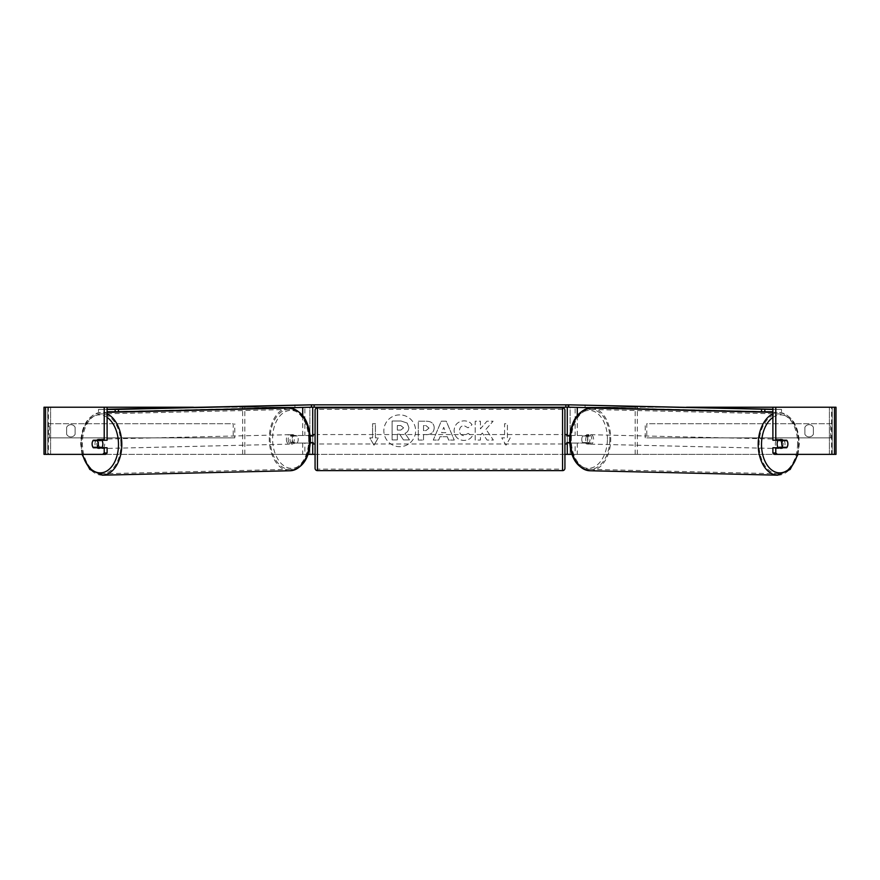 <?xml version="1.0" encoding="UTF-8"?>
<svg xmlns="http://www.w3.org/2000/svg" width="880" height="880" viewBox="0 0 880 880"><rect width="100%" height="100%" fill="white"/><g stroke="black" fill="none" stroke-linecap="round" stroke-linejoin="round"><path stroke-width="0.66" stroke-dasharray="4.4 3.3" d="M293.37 443.047L304.887 443.047L304.887 454.355L242.649 454.355L309.881 454.355L309.881 435.501L293.37 435.501A4.719 3.025 -90 0 0 292.16 439.274A4.719 3.025 -90 0 0 293.37 443.047L310.31 443.047M310.189 435.501L291.203 435.501A4.719 3.025 -90 0 0 289.993 439.274A4.719 3.025 -90 0 0 291.203 443.047M302.72 443.047L302.72 454.355L308.088 454.355M242.649 408.837L242.649 407.22L312.719 407.22L309.881 407.22L309.881 435.501L312.719 435.501M45.54 454.355L312.719 454.355L309.881 454.355L309.881 407.22M302.72 407.429L311.355 407.22M311.773 407.22L311.773 404.855L568.227 404.855L568.227 407.22L311.773 407.22L312.719 407.22L312.719 454.355L309.881 454.355M312.719 442.574L312.719 435.974M242.649 454.355L242.649 409.156M244.816 454.355L244.816 407.22L242.649 407.22M244.816 407.22L304.887 407.22L304.887 435.501M304.887 443.047L312.719 443.047M293.37 435.501L291.203 435.501M586.63 435.501A4.719 3.025 -90 0 1 587.84 439.274A4.719 3.025 -90 0 1 586.63 443.047L575.113 443.047L575.113 454.355L637.351 454.355L567.281 454.355L570.119 454.355L570.119 435.501L588.797 435.501A4.719 3.025 -90 0 1 590.007 439.274A4.719 3.025 -90 0 1 588.797 443.047L569.69 443.047M577.28 443.047L577.28 454.355L571.912 454.355M637.351 408.837L637.351 407.22L567.281 407.22L570.119 407.22L570.119 435.501L567.281 435.501M577.28 407.429L568.645 407.22M568.227 407.22L567.281 407.22L567.281 454.355L836 454.355L832.227 454.355L836 454.355L836 407.22L45.54 407.22M570.119 454.355L570.119 407.22M567.281 442.574L567.281 435.974M569.811 435.501L588.797 435.501M637.351 454.355L637.351 409.156M635.184 454.355L635.184 407.22L637.351 407.22M635.184 407.22L575.113 407.22L575.113 435.501M575.113 443.047L567.281 443.047M586.63 443.047L588.797 443.047M778.294 440.22A4.719 3.025 -88.7 0 1 780.263 439.164A4.719 3.025 -88.7 0 1 783.178 443.872A4.719 3.025 -88.7 0 1 780.043 448.591A4.719 3.025 -88.7 0 1 778.382 447.755M779.768 440.22A4.719 3.025 -88.7 0 1 781.704 439.197A4.719 3.025 -88.7 0 1 783.53 440.22M787.501 441.639A4.719 3.025 -90 0 0 787.039 440.682L784.113 440.616M581.779 439.274A4.719 3.025 -88.7 0 1 582.692 435.974L585.222 436.029A4.719 3.025 -88.7 0 1 587.444 434.621A4.719 3.025 -88.7 0 1 589.545 436.029L587.015 435.974A4.719 3.025 -88.7 0 1 587.84 439.274A4.719 3.025 -88.7 0 1 586.927 442.574L589.457 442.629A4.719 3.025 -88.7 0 1 587.224 444.048A4.719 3.025 -88.7 0 1 585.123 442.629L582.604 442.574A4.719 3.025 -88.7 0 1 581.779 439.274M585.75 439.362A4.719 3.025 -88.7 0 1 588.896 434.654A4.719 3.025 -88.7 0 1 591.811 439.362A4.719 3.025 -88.7 0 1 588.665 444.081A4.719 3.025 -88.7 0 1 585.75 439.362M587.015 435.974L582.692 435.974M582.604 442.574L586.927 442.574M783.662 447.282A4.719 3.025 -88.7 0 0 783.717 447.205L786.962 447.282M783.288 447.755A4.719 3.025 -88.7 0 1 781.484 448.624A4.719 3.025 -88.7 0 1 779.79 447.755M783.717 447.205L779.383 447.205M585.222 436.029L589.545 436.029M589.457 442.629L585.123 442.629M587.554 439.406A4.719 3.025 -88.7 0 1 590.7 434.698A4.719 3.025 -88.7 0 1 593.615 439.406A4.719 3.025 -88.7 0 1 590.48 444.125A4.719 3.025 -88.7 0 1 587.554 439.406M775.313 443.839A4.719 3.025 -88.7 0 1 778.459 439.12A4.719 3.025 -88.7 0 1 781.374 443.839A4.719 3.025 -88.7 0 1 778.239 448.547A4.719 3.025 -88.7 0 1 775.313 443.839M797.588 443.839A29.931 19.239 -88.7 0 1 777.645 473.759A29.931 19.239 -88.7 0 1 759.099 443.839A29.931 19.239 -88.7 0 1 779.053 413.908A29.931 19.239 -88.7 0 1 797.588 443.839M609.829 439.406A29.931 19.239 -88.7 0 1 589.886 469.337A29.931 19.239 -88.7 0 1 571.34 439.406A29.931 19.239 -88.7 0 1 591.294 409.486A29.931 19.239 -88.7 0 1 609.829 439.406M399.74 414.887A15.895 15.895 0 0 0 383.834 430.782A15.895 15.895 0 0 0 399.74 446.688A15.895 15.895 0 0 0 415.635 430.782A15.895 15.895 0 0 0 399.74 414.887A15.895 15.895 0 0 0 383.834 430.782A15.895 15.895 0 0 0 399.74 446.688A15.895 15.895 0 0 0 415.635 430.782A15.895 15.895 0 0 0 399.74 414.887M813.373 427.317A4.719 4.719 0 0 0 804.881 427.317L804.881 434.258A4.719 4.719 0 0 0 813.373 434.258L813.373 427.317A4.719 4.719 0 0 0 804.881 427.317L804.881 434.258A4.719 4.719 0 0 0 813.373 434.258L813.373 427.317M70.873 424.655A4.719 4.719 0 0 1 75.119 427.317L75.119 434.258A4.719 4.719 0 0 1 66.627 434.258L66.627 427.317A4.719 4.719 0 0 1 75.119 427.317L75.119 434.258A4.719 4.719 0 0 1 66.627 434.258L66.627 427.317A4.719 4.719 0 0 1 70.873 424.655M107.107 447.755L93.302 447.755M95.843 440.682A4.719 3.025 -90 0 0 94.985 443.982A4.719 3.025 -90 0 0 95.843 447.282M485.969 429.319L493.108 421.212L486.915 421.212L480.425 428.857L480.425 421.212L475.189 421.212L475.189 440.066L480.425 440.066L480.425 435.193L482.328 433.059L487.069 440.066L493.35 440.066L485.969 429.319L493.108 421.212L486.915 421.212L480.425 428.857L480.425 421.212L475.189 421.212L475.189 440.066L480.425 440.066L480.425 435.193L482.328 433.059L487.069 440.066L493.35 440.066L485.969 429.319M447.304 436.722L440 436.722L438.669 440.066L433.279 440.066L441.254 421.19L446.259 421.19L454.245 440.066L448.668 440.066L447.304 436.722L440 436.722L438.669 440.066L433.279 440.066L441.254 421.19L446.259 421.19L454.245 440.066L448.668 440.066L447.304 436.722M193.424 407.22L686.576 407.22M315.073 454.355L564.927 454.355M510.246 437.855L506 445.203L501.754 437.855L504.581 437.855L504.581 423.72L507.419 423.72L504.581 423.72L504.581 437.855L501.754 437.855L506 445.203L510.246 437.855L507.419 437.855L507.419 423.72L507.419 437.855L510.246 437.855M372.581 437.855L369.754 437.855L374 445.203L378.246 437.855L375.419 437.855L375.419 423.72L372.581 423.72L375.419 423.72L375.419 437.855L378.246 437.855L374 445.203L369.754 437.855L372.581 437.855L372.581 423.72L372.581 437.855M434.225 427.834L434.225 427.889C433.873 432.377 431.167 434.632 426.118 434.676L423.533 434.676L423.533 440.066L418.308 440.066L418.308 421.212L426.393 421.212C431.387 421.333 434.005 423.533 434.225 427.834L434.225 427.889C433.873 432.377 431.167 434.632 426.118 434.676L423.533 434.676L423.533 440.066L418.308 440.066L418.308 421.212L426.393 421.212C431.387 421.333 434.005 423.533 434.225 427.834M472.153 436.183C470.569 438.834 467.786 440.253 463.804 440.44C457.864 440.011 454.63 436.755 454.08 430.694L454.08 430.639C454.531 424.622 457.853 421.355 464.024 420.827C467.775 420.981 470.448 422.29 472.021 424.765L468.083 427.812L463.969 425.601C461.142 425.887 459.646 427.548 459.47 430.584L459.47 430.639C459.646 433.73 461.142 435.413 463.969 435.677L468.226 433.389L472.153 436.183C470.569 438.834 467.786 440.253 463.804 440.44C457.864 440.011 454.63 436.755 454.08 430.694L454.08 430.639C454.531 424.622 457.853 421.355 464.024 420.827C467.775 420.981 470.448 422.29 472.021 424.765L468.083 427.812L463.969 425.601C461.142 425.887 459.646 427.548 459.47 430.584L459.47 430.639C459.646 433.73 461.142 435.413 463.969 435.677L468.226 433.389L472.153 436.183M44 454.355L774.411 454.355M784.157 440.682A4.719 3.025 -90 0 1 784.157 447.282M772.893 440.22L786.698 440.22M786.698 447.755L772.893 447.755M105.589 454.355L48.433 454.355L48.433 407.22L44 407.22L50.6 407.22L44 407.22M834.46 407.22L831.567 407.22L831.567 454.355L834.46 454.355M832.227 454.355L832.227 407.22L832.227 454.355M47.773 454.355L47.773 407.22L47.773 454.355M107.107 440.22L93.302 440.22M95.887 440.616L92.961 440.682A4.719 3.025 -90 0 0 92.499 441.639M408.859 427.46L408.859 427.515C408.738 430.397 407.44 432.333 404.976 433.323L409.486 439.901L403.436 439.901L399.63 434.181L397.331 434.181L397.331 439.901L392.095 439.901L392.095 421.014L401.038 421.014L407.187 423.06L408.859 427.515C408.738 430.397 407.44 432.333 404.976 433.323L409.486 439.901L403.436 439.901L399.63 434.181L397.331 434.181L397.331 439.901L392.095 439.901L392.095 421.014L401.038 421.014L407.187 423.06L408.859 427.46M441.606 432.674L445.808 432.674L443.718 427.35L441.606 432.674L445.808 432.674L443.718 427.35L441.606 432.674M429 428.076L425.986 425.601L423.533 425.601L423.533 430.584L426.008 430.584L429 428.131L425.986 425.601L423.533 425.601L423.533 430.584L426.008 430.584L429 428.076M403.601 427.834L400.763 425.546L397.331 425.546L397.331 430.078L400.785 430.078L403.601 427.834L400.763 425.546L397.331 425.546L397.331 430.078L400.785 430.078L403.601 427.834M315.073 443.982L315.073 434.555L315.073 443.982M310.233 435.974L309.881 442.574L309.881 435.974L313.181 435.974L313.181 434.555M313.181 443.982L313.181 442.574L310.343 442.574M564.927 443.982L564.927 434.555L564.927 443.982M566.819 443.982L566.819 442.574L570.119 442.574L570.119 435.974L569.657 442.574M569.767 435.974L566.819 435.974L566.819 434.555M564.927 468.27L564.927 410.278M315.073 410.278L315.073 468.27M562.573 434.555L562.573 443.982L562.573 434.555L317.427 434.555L317.427 443.982L317.427 434.555M562.573 443.982L317.427 443.982M562.573 469.117L562.573 409.431L562.573 469.117L317.427 469.117L317.427 409.431L317.427 469.117M562.573 409.431L317.427 409.431M585.112 404.822L585.079 407.187L772.893 411.807M772.893 409.255L781.539 409.453L781.506 411.807M781.539 409.453L772.893 409.453M568.414 407.187L585.079 407.187M101.706 440.22A4.719 3.025 -91.3 0 0 99.737 439.164A4.719 3.025 -91.3 0 0 96.822 443.872A4.719 3.025 -91.3 0 0 99.957 448.591A4.719 3.025 -91.3 0 0 101.618 447.755M93.038 447.282L96.283 447.205A4.719 3.025 -91.3 0 0 96.338 447.282M96.712 447.755A4.719 3.025 -91.3 0 0 98.516 448.624A4.719 3.025 -91.3 0 0 100.21 447.755M297.396 442.574A4.719 3.025 -91.3 0 0 298.221 439.274A4.719 3.025 -91.3 0 0 297.308 435.974L294.778 436.029A4.719 3.025 -91.3 0 0 292.556 434.621A4.719 3.025 -91.3 0 0 290.455 436.029L292.985 435.974A4.719 3.025 -91.3 0 0 292.16 439.274A4.719 3.025 -91.3 0 0 293.073 442.574L290.543 442.629A4.719 3.025 -91.3 0 0 292.776 444.048A4.719 3.025 -91.3 0 0 294.877 442.629L293.073 442.574M288.189 439.362A4.719 3.025 -91.3 0 0 291.335 444.081A4.719 3.025 -91.3 0 0 294.25 439.362A4.719 3.025 -91.3 0 0 291.104 434.654A4.719 3.025 -91.3 0 0 288.189 439.362M292.985 435.974L297.308 435.974M100.232 440.22A4.719 3.025 -91.3 0 0 98.296 439.197A4.719 3.025 -91.3 0 0 96.47 440.22M96.283 447.205L100.617 447.205M294.778 436.029L290.455 436.029M290.543 442.629L294.877 442.629M286.385 439.406A4.719 3.025 -91.3 0 0 289.52 444.125A4.719 3.025 -91.3 0 0 292.446 439.406A4.719 3.025 -91.3 0 0 289.3 434.698A4.719 3.025 -91.3 0 0 286.385 439.406M98.626 443.839A4.719 3.025 -91.3 0 0 101.761 448.547A4.719 3.025 -91.3 0 0 104.687 443.839A4.719 3.025 -91.3 0 0 101.541 439.12A4.719 3.025 -91.3 0 0 98.626 443.839M120.901 443.839A29.931 19.239 -91.3 0 0 100.947 413.908A29.931 19.239 -91.3 0 0 82.412 443.839A29.931 19.239 -91.3 0 0 102.355 473.759A29.931 19.239 -91.3 0 0 120.901 443.839M308.66 439.406A29.931 19.239 -91.3 0 0 288.706 409.486A29.931 19.239 -91.3 0 0 270.171 439.406A29.931 19.239 -91.3 0 0 290.114 469.337A29.931 19.239 -91.3 0 0 308.66 439.406M294.888 404.822L294.921 407.187L107.107 411.807M107.107 409.255L98.461 409.453L98.494 411.807M98.461 409.453L107.107 409.453M311.586 407.187L294.921 407.187M47.773 423.72L233.222 423.72L233.222 437.855L47.773 437.855L47.773 423.72L233.222 423.72M47.773 437.855L234.784 437.855L234.784 423.72M234.784 437.855L233.222 437.855M49.335 437.855L49.335 423.72M832.227 423.72L646.778 423.72L646.778 437.855L832.227 437.855L832.227 423.72L646.778 423.72M832.227 437.855L646.778 437.855M645.216 437.855L645.216 423.72M830.665 437.855L830.665 423.72M302.72 435.501L302.72 415.47M577.28 435.501L577.28 415.47M777.612 475.178A31.35 20.152 91.3 0 0 798.501 443.839A31.35 20.152 91.3 0 0 779.086 412.489A31.35 20.152 91.3 0 0 772.893 413.842M772.893 417.417A28.996 18.634 -88.7 0 1 798.787 443.872A28.996 18.634 -88.7 0 1 797.379 454.355M591.327 408.067A31.35 20.152 -88.7 0 1 610.742 439.406A31.35 20.152 -88.7 0 1 589.853 470.756M607.42 439.362A28.996 18.634 91.3 0 0 589.182 410.377A28.996 18.634 91.3 0 0 570.141 439.362A28.996 18.634 91.3 0 0 588.379 468.358A28.996 18.634 91.3 0 0 607.42 439.362M50.6 454.355L50.6 407.22L50.6 454.355M829.4 454.355L829.4 407.22L829.4 454.355M562.573 407.924L562.573 470.624M317.427 470.624L317.427 407.924M102.388 475.178A31.35 20.152 88.7 0 1 81.499 443.839A31.35 20.152 88.7 0 1 100.914 412.489A31.35 20.152 88.7 0 1 107.107 413.842M107.107 417.417A28.996 18.634 -91.3 0 0 81.213 443.872A28.996 18.634 -91.3 0 0 82.621 454.355M288.673 408.067A31.35 20.152 -91.3 0 0 269.258 439.406A31.35 20.152 -91.3 0 0 290.147 470.756M309.859 439.362A28.996 18.634 88.7 0 1 291.621 468.358A28.996 18.634 88.7 0 1 272.58 439.362A28.996 18.634 88.7 0 1 290.818 410.377A28.996 18.634 88.7 0 1 309.859 439.362M772.893 412.346L779.086 412.489C791.923 414.854 798.666 425.315 799.337 443.861L797.995 454.355M780.263 439.164L781.704 439.197M587.444 434.621L588.896 434.654M587.224 444.048L588.665 444.081M780.043 448.591L781.484 448.624M590.7 434.698L778.459 439.12M589.886 469.337L777.645 473.759M591.294 409.486L779.053 413.908M590.48 444.125L778.239 448.547M82.005 454.355L80.663 443.861C81.334 425.315 88.077 414.854 100.914 412.489L107.107 412.346M99.957 448.591L98.516 448.624M292.776 444.048L291.335 444.081M292.556 434.621L291.104 434.654M99.737 439.164L98.296 439.197M289.52 444.125L101.761 448.547M288.706 409.486L100.947 413.908M290.114 469.337L102.355 473.759M289.3 434.698L101.541 439.12"/><path stroke-width="1.32" d="M310.31 443.047L312.719 442.574M308.088 454.355L312.719 454.355L312.719 443.047M311.355 407.22L311.773 404.855L568.227 404.855L568.227 407.22L565.873 407.22L565.873 404.855M312.719 435.974L312.719 407.22M312.719 435.501L310.189 435.501M569.69 443.047L567.281 442.574M571.912 454.355L567.281 454.355L567.281 443.047M567.281 435.974L567.281 407.22M567.281 435.501L569.811 435.501M778.382 447.755A4.719 3.025 -88.7 0 1 777.117 443.872A4.719 3.025 -88.7 0 1 778.294 440.22M781.814 443.982A4.719 3.025 -88.7 0 1 782.727 440.682L787.039 440.682A4.719 3.025 -88.7 0 1 787.875 443.982A4.719 3.025 -88.7 0 1 786.962 447.282L782.639 447.282A4.719 3.025 -88.7 0 1 781.814 443.982M779.768 440.22A4.719 3.025 -88.7 0 0 779.482 440.616L782.727 440.682M783.53 440.22A4.719 3.025 -88.7 0 1 783.805 440.616L784.113 440.616M779.79 447.755A4.719 3.025 -88.7 0 1 779.383 447.205L782.639 447.282M779.482 440.616L783.805 440.616M92.499 441.639A4.719 3.025 -90 0 0 92.092 443.982A4.719 3.025 -90 0 0 93.302 447.755L104.214 447.755L104.214 453.002L107.107 453.002L107.107 447.755L104.214 447.755M107.107 407.22L104.214 407.22L104.214 440.22L107.107 440.22L107.107 407.22L193.424 407.22M686.576 407.22L836 407.22L836 454.355L774.411 454.355L772.893 453.002L772.893 447.755L786.698 447.755A4.719 3.025 -90 0 0 787.501 441.639M312.719 454.355L315.073 454.355M564.927 454.355L567.281 454.355M772.893 407.22L772.893 440.22L786.698 440.22A4.719 3.025 -90 0 1 787.039 440.682M772.893 453.002L775.786 453.002L775.786 447.755M775.786 453.002L777.304 454.355M775.786 440.22L775.786 407.22M107.107 453.002L105.589 454.355L44 454.355L44 407.22L104.214 407.22M102.696 454.355L104.214 453.002M104.214 440.22L93.302 440.22A4.719 3.025 -90 0 0 92.961 440.682A4.719 3.025 -91.3 0 0 92.125 443.982A4.719 3.025 -91.3 0 0 93.038 447.282L97.361 447.282A4.719 3.025 -91.3 0 0 98.186 443.982A4.719 3.025 -91.3 0 0 97.273 440.682L92.961 440.682M44 454.355L44 407.22M317.427 407.924A2.354 2.354 0 0 0 315.073 410.278L315.073 468.27A2.354 2.354 0 0 0 317.427 470.624L562.573 470.624A2.354 2.354 0 0 0 564.927 468.27L564.927 410.278A2.354 2.354 0 0 0 562.573 407.924L317.427 407.924L317.427 470.624M315.073 434.555L313.181 434.555L313.181 435.974L310.233 435.974M310.343 442.574L313.181 442.574L313.181 443.982L315.073 443.982M569.767 435.974L566.819 435.974L566.819 434.555L564.927 434.555M569.657 442.574L566.819 442.574L566.819 443.982L564.927 443.982M314.127 404.855L314.127 407.22L565.873 407.22M314.127 407.22L311.773 407.22M772.893 409.453L568.447 404.822L772.893 409.255M772.893 411.807L764.83 411.807L764.863 409.453M761.552 409.409L761.519 411.763L568.7 407.22L568.733 404.866M568.447 404.822L568.7 407.22M761.519 411.763L764.83 411.807M101.618 447.755A4.719 3.025 -91.3 0 0 102.883 443.872A4.719 3.025 -91.3 0 0 101.706 440.22M97.361 447.282L100.617 447.205A4.719 3.025 -91.3 0 1 100.21 447.755M95.887 440.616L96.195 440.616A4.719 3.025 -91.3 0 1 96.47 440.22M97.273 440.682L100.518 440.616A4.719 3.025 -91.3 0 0 100.232 440.22M100.518 440.616L96.195 440.616M107.107 411.807L115.17 411.807L115.137 409.453L118.448 409.409L118.481 411.763L311.3 407.22L311.553 404.822L107.107 409.255M107.107 409.453L115.137 409.453M118.448 409.409L311.267 404.866M311.553 404.822L311.3 407.22M118.481 411.763L115.17 411.807M302.72 415.47L302.72 407.429M577.28 415.47L577.28 407.429M772.893 413.842A31.35 20.152 91.3 0 0 758.197 443.839A31.35 20.152 91.3 0 0 777.612 475.178L790.196 469.436L797.995 454.355M797.379 454.355A28.996 18.634 -88.7 0 1 776.325 472.373A28.996 18.634 -88.7 0 1 761.519 443.872A28.996 18.634 -88.7 0 1 772.893 417.417M570.438 439.406A31.35 20.152 -88.7 0 1 591.327 408.067C578.105 409.959 570.856 420.398 569.591 439.373C570.262 457.93 577.016 468.38 589.853 470.756A31.35 20.152 -88.7 0 1 570.438 439.406M834.46 454.355L834.46 407.22M45.54 454.355L45.54 407.22M562.573 470.624L562.573 407.924M107.107 413.842A31.35 20.152 88.7 0 1 121.803 443.839A31.35 20.152 88.7 0 1 102.388 475.178L89.804 469.436L82.005 454.355M82.621 454.355A28.996 18.634 -91.3 0 0 103.675 472.373A28.996 18.634 -91.3 0 0 118.481 443.872A28.996 18.634 -91.3 0 0 107.107 417.417M288.673 408.067C301.895 409.959 309.144 420.398 310.409 439.373C309.738 457.93 302.984 468.38 290.147 470.756A31.35 20.152 -91.3 0 0 309.562 439.406A31.35 20.152 -91.3 0 0 288.673 408.067L107.107 412.346M591.327 408.067L772.893 412.346M589.853 470.756L777.612 475.178M290.147 470.756L102.388 475.178"/></g></svg>
